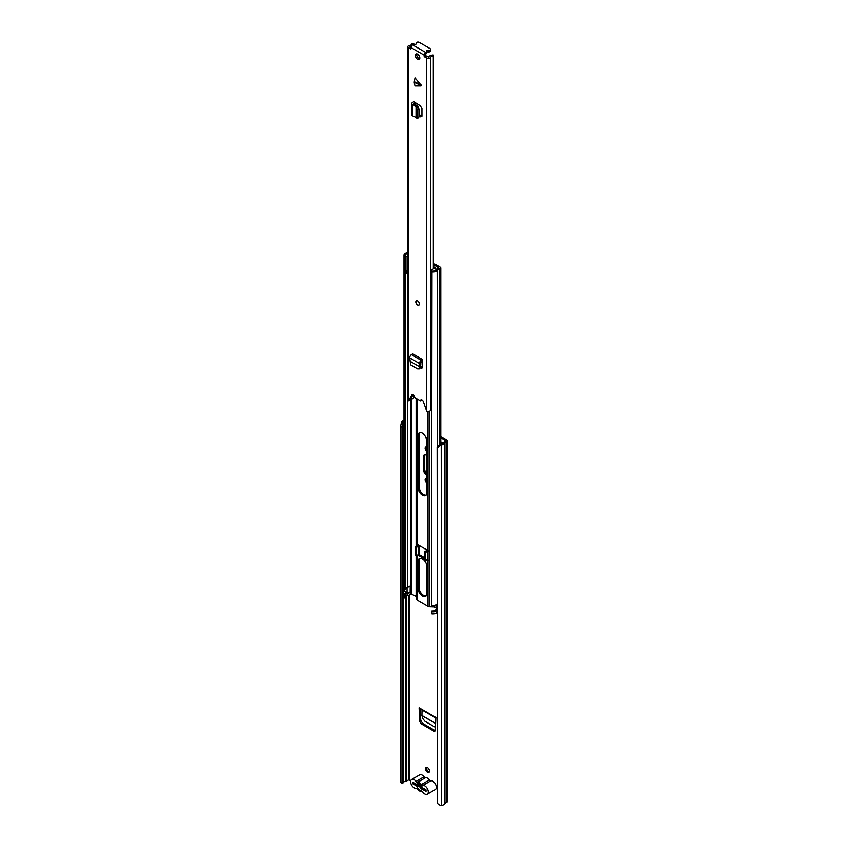 <?xml version="1.0" encoding="UTF-8"?>
<svg xmlns="http://www.w3.org/2000/svg" width="848" height="848" viewBox="0 0 848 848"><rect width="100%" height="100%" fill="white"/><g stroke="black" fill="none" stroke-linecap="round" stroke-linejoin="round"><path stroke-width="1.27" d="M435.437 727.33L424.975 721.277L422.898 718.701L421.933 715.606L435.618 723.503M426.968 481.335A2.904 1.675 60 0 1 426.374 478.219M426.968 450.023A2.904 1.675 60 0 1 426.374 446.907M429.353 771.892A2.841 1.643 60 0 1 428.569 771.616A2.841 1.643 60 0 1 426.724 767.334M441.055 442.009L441.055 444.151M440.578 445.147L437.547 448.221L437.547 803.522L437.123 447.384L440.154 444.299L440.578 445.147L441.638 444.967A4.537 2.618 0 0 0 444.861 442.91L446.896 441.67A2.014 1.166 0 0 0 447.49 440.854A2.014 1.166 0 0 0 446.896 440.027L440.801 436.508M426.968 474.71L425.866 474.074L426.936 473.449A3.106 1.791 60 0 1 424.731 469.644L424.731 455.461A3.106 1.791 60 0 1 424.943 454.517M420.725 723.535L434.271 731.358L435.3 730.17L435.893 717.461L419.103 707.762L419.696 721.16L420.725 723.535L422.548 723.355L420.756 720.344L420.258 708.96M422.548 723.355L434.6 730.308L434.271 731.358L434.854 731.188M435.247 730.541L434.6 730.308M427.498 767.61A2.841 1.643 -120 0 0 426.078 767.461A2.841 1.643 -120 0 0 425.643 769.74A2.841 1.643 -120 0 0 427.498 772.242A2.841 1.643 -120 0 0 428.918 772.38A2.841 1.643 -120 0 0 429.353 770.101A2.841 1.643 -120 0 0 427.498 767.61M425.505 436.413A2.841 1.643 -120 0 0 426.597 438.819M443.122 443.197L440.801 441.861M437.123 787.061A2.205 1.272 -120 0 0 436.095 785.714M440.154 444.299L441.225 444.129A3.032 1.749 0 0 0 443.366 442.751A1.887 1.092 180 0 1 443.896 442.168L445.974 440.854L440.801 437.738M410.75 780.849L408.46 779.937L406.521 781.05A1.887 1.092 180 0 1 405.514 781.358A3.032 1.749 0 0 0 403.139 782.598L402.832 783.213L401.38 782.969L400.51 782.142L400.51 426.841L401.38 422.516L402.832 422.749L401.963 427.074L400.51 426.841M426.968 447.066A2.904 1.675 -120 0 0 425.738 447.044A2.904 1.675 -120 0 0 425.251 449.217A2.904 1.675 -120 0 0 426.968 451.783M426.968 478.378A2.904 1.675 -120 0 0 425.738 478.346A2.904 1.675 -120 0 0 425.251 480.53A2.904 1.675 -120 0 0 426.968 483.084M424.731 469.644L423.661 470.269A3.106 1.791 -120 0 0 425.866 474.074M423.661 470.269L423.661 456.076L424.731 455.461M426.968 455.45L425.866 454.814A3.106 1.791 -120 0 0 424.307 454.655A3.106 1.791 -120 0 0 423.661 456.076M437.547 803.522L440.578 805.6L441.638 805.42A4.537 2.618 0 0 0 444.861 803.363L446.896 802.134A2.014 1.166 0 0 0 447.49 801.307L447.49 440.854M403.977 421.35A3.032 1.749 0 0 0 403.139 422.134L402.832 422.749M403.977 420.29A4.537 2.618 0 0 0 401.687 421.901L401.38 422.516M400.51 782.142L401.963 782.386L401.963 427.074M437.547 448.221L437.155 270.194A3.148 1.823 180 0 1 439.317 269.007A2.014 1.166 0 0 0 440.801 267.883A2.014 1.166 0 0 0 440.207 267.056L435.48 264.332A2.523 1.452 0 0 0 433.837 263.908L433.36 263.887M401.963 782.386L402.832 783.213M426.025 790.06A1.887 1.092 180 0 1 425.876 789.986L415.403 783.934A1.887 1.092 180 0 1 414.916 783.457M421.891 786.446L418.308 784.368M419.103 707.762L420.216 708.472M422.039 709.988L421.933 715.606M427.275 794.237L435.3 789.594A4.982 2.873 -120 0 0 436.063 785.608A4.982 2.873 -120 0 0 432.809 781.22A4.982 2.873 -120 0 0 430.932 780.764L422.908 785.396A4.982 2.873 60 0 1 424.784 785.852A4.982 2.873 60 0 1 428.039 790.241A4.982 2.873 60 0 1 427.275 794.237A4.982 2.873 60 0 1 424.784 793.982A4.982 2.873 60 0 1 422.898 792.276A2.014 1.166 60 0 0 421.403 791.407A5.173 2.989 -120 0 1 419.474 790.93A5.173 2.989 -120 0 1 417.545 789.181A2.014 1.166 60 0 0 416.05 788.311A4.982 2.873 -120 0 1 414.163 787.856A4.982 2.873 -120 0 1 410.909 783.467A4.982 2.873 -120 0 1 411.672 779.482L419.707 774.849A4.982 2.873 -120 0 1 422.187 775.093A4.982 2.873 -120 0 1 424.064 776.8A2.014 1.166 -120 0 0 424.827 777.489A2.014 1.166 -120 0 0 425.579 777.68L417.545 782.312A2.014 1.166 60 0 1 416.803 782.121A2.014 1.166 60 0 1 416.039 781.432A4.982 2.873 -120 0 0 414.163 779.725A4.982 2.873 -120 0 0 411.672 779.482M419.887 783.732L416.718 784.495A3.975 2.29 60 0 1 418.848 783.181A3.975 2.29 60 0 1 419.474 783.457A3.975 2.29 60 0 1 422.23 787.675L426.025 789.87L426.025 791.417L422.166 789.181A3.975 2.29 60 0 1 419.474 789.944A3.975 2.29 60 0 1 416.781 786.075L412.923 783.849L412.923 782.301L416.718 784.495M422.908 785.396A2.014 1.166 60 0 1 422.145 785.216A2.014 1.166 60 0 1 421.403 784.527L429.427 779.895A2.014 1.166 -120 0 0 430.18 780.573A2.014 1.166 -120 0 0 430.932 780.764M416.781 786.075L419.113 785.926L420.661 788.237L422.421 787.834L422.166 789.181M429.427 779.895A5.173 2.989 -120 0 0 425.579 777.68M421.403 784.527A5.173 2.989 -120 0 0 417.545 782.312M414.259 783.075L412.923 783.849M420.036 783.849L419.241 784.305M422.463 495.073A6.371 3.678 -120 0 0 425.643 495.391A6.371 3.678 -120 0 0 426.968 492.476L426.968 441.077A6.371 3.678 -120 0 0 424.18 434.674A6.371 3.678 -120 0 0 419.272 432.968A6.371 3.678 -120 0 0 417.958 435.883L417.958 487.271A6.371 3.678 -120 0 0 422.463 495.073M419.855 432.734A6.371 3.678 -120 0 0 419.029 435.268L419.029 486.657A6.371 3.678 -120 0 0 423.534 494.458A6.371 3.678 -120 0 0 426.131 494.999M418.711 554.295L424.297 557.518M426.131 595.879A6.371 3.678 60 0 1 423.534 595.328A6.371 3.678 60 0 1 419.029 587.526L419.029 560.963A6.371 3.678 60 0 1 419.855 558.429M422.463 595.953A6.371 3.678 -120 0 0 425.643 596.261A6.371 3.678 -120 0 0 426.968 593.346L426.968 566.782A6.371 3.678 -120 0 0 424.18 560.369A6.371 3.678 -120 0 0 419.272 558.662A6.371 3.678 -120 0 0 417.958 561.577L417.958 588.152A6.371 3.678 -120 0 0 422.463 595.953M417.672 554.931L424.297 558.747M426.533 560.04L427.509 560.602A2.491 1.442 0 0 0 427.837 560.761L427.837 559.733A2.491 1.442 180 0 1 427.509 559.574L427.509 551.338A2.491 1.442 0 0 0 427.837 551.497L427.837 550.469A2.491 1.442 180 0 1 427.509 550.31L417.407 544.469A2.491 1.442 180 0 1 417.131 544.289L417.131 545.317A2.491 1.442 -0 0 0 417.407 545.508L417.449 545.55M436.773 608.228L434.409 606.871A1.007 0.583 0 0 0 433.752 606.702L429.13 606.543A2.491 1.442 180 0 1 427.509 606.129L417.407 600.289A2.491 1.442 180 0 1 416.686 599.356L416.421 596.685A1.007 0.583 0 0 0 416.124 596.314L410.559 593.706A4.664 2.692 180 0 1 407.496 595.561A2.904 1.675 0 0 0 405.651 596.6M417.131 544.289L417.131 545.317L418 544.819M428.42 551.158L427.837 551.497L427.837 550.469M428.42 560.422L427.837 560.761L427.837 559.733M437.123 610.115A4.41 2.544 180 0 1 431.515 611.684L431.515 613.74A4.41 2.544 0 0 0 437.123 612.171M436.773 608.769A4.664 2.692 0 0 0 435.713 609.786A2.904 1.675 180 0 1 432.014 610.857L431.515 611.684M403.977 595.095L403.977 597.151A4.41 2.544 0 0 0 404.21 597.978L404.21 595.921A4.41 2.544 180 0 1 403.977 595.095A4.41 2.544 180 0 1 407.029 592.667A3.148 1.823 0 0 0 407.252 592.614M404.21 597.978L405.651 597.692L405.651 595.635L404.21 595.921M405.651 595.635A2.904 1.675 180 0 1 405.492 595.095A2.904 1.675 180 0 1 407.496 593.494A4.664 2.692 0 0 0 410.559 591.65L411.397 591.522L411.397 585.343L410.559 585.47A4.664 2.692 180 0 1 407.496 587.314A2.904 1.675 0 0 0 405.651 588.364M407.867 252.566A3.148 1.823 180 0 1 407.029 252.81A4.41 2.544 0 0 0 403.977 255.227A4.41 2.544 0 0 0 404.21 256.064L404.21 589.742A4.41 2.544 0 0 1 403.977 588.915L403.977 255.227M405.651 270.141L405.651 589.455L404.21 589.742M407.867 253.563A4.664 2.692 180 0 1 407.496 253.637A2.904 1.675 0 0 0 405.492 255.227A2.904 1.675 0 0 0 405.651 255.778L404.21 256.064M437.123 603.935A4.41 2.544 0 0 1 431.515 605.504L432.014 271A2.904 1.675 0 0 0 435.713 269.929A4.664 2.692 180 0 1 438.914 268.159L434.409 264.947A1.007 0.583 0 0 0 433.752 264.777L433.36 264.767M431.515 271.826A4.41 2.544 0 0 0 437.155 270.194M437.123 609.86A1.887 1.092 180 0 1 436.773 609.224L436.773 604.38M411.397 585.396L410.464 585.639M410.22 585.968L410.135 592.169L411.397 591.469M410.135 592.169A1.887 1.092 180 0 1 407.051 592.519L404.284 590.918L404.284 589.731M409.605 586.498A1.887 1.092 0 0 0 410.135 586.095M427.509 551.338L427.509 559.574M427.869 550.479A1.643 0.943 0 0 0 426.268 550.723L424.297 551.857L425.367 552.472L427.339 551.338M427.339 559.574L425.367 560.708L425.367 552.472M424.297 551.857L424.297 560.093L425.367 560.708M415.446 546.737L416.516 547.363L418.477 546.229A1.643 0.943 0 0 0 418.965 545.55L418.965 553.797A1.643 0.943 180 0 1 418.477 554.465L416.516 555.599L415.446 554.974L415.446 546.737L417.407 545.603M416.516 547.363L416.516 555.599M431.515 285.129A3.275 1.897 180 0 1 431.155 285.002L431.155 271A2.544 1.473 180 0 1 430.667 270.385L433.89 268.519A2.841 1.643 180 0 1 434.505 268.615L435.257 268.466A4.155 2.406 180 0 0 435.671 267.979L433.36 266.473M407.867 270.756A2.544 1.473 180 0 1 405.959 270.459A3.275 1.897 180 0 1 405.365 269.378M431.155 285.002A2.544 1.473 180 0 1 430.614 284.101L430.614 270.968M434.059 264.809L438.225 267.215A1.24 0.721 180 0 1 438.48 268.148A5.459 3.159 180 0 1 438.246 268.297M407.867 256.255L407.029 256.743A2.544 1.473 180 0 1 405.959 256.456A3.275 1.897 180 0 1 405.461 255.81M405.959 270.459L405.959 256.456M407.867 258.121L407.029 256.743M430.667 270.385L431.356 271.604M431.876 271.222A3.275 1.897 180 0 1 431.155 271M405.895 270.406L405.895 273.098A1.844 1.06 0 0 0 406.181 273.586L407.867 272.611M406.181 273.586L406.468 271.837L407.867 271.031M406.468 270.639L406.468 271.837M414.216 82.426L415.011 77.91L421.498 85.712L414.216 82.426M414.28 82.998L415.011 86.019L420.979 86.019M417.598 59.36A3.148 1.823 -120 0 0 419.177 59.508A3.148 1.823 -120 0 0 419.665 56.986A3.148 1.823 -120 0 0 417.598 54.208A3.148 1.823 -120 0 0 416.029 54.049A3.148 1.823 -120 0 0 415.541 56.583A3.148 1.823 -120 0 0 417.598 59.36M417.598 304.983A2.523 1.452 -120 0 0 418.859 305.11A2.523 1.452 -120 0 0 419.251 303.086A2.523 1.452 -120 0 0 417.598 300.86A2.523 1.452 -120 0 0 416.336 300.743A2.523 1.452 -120 0 0 415.955 302.757A2.523 1.452 -120 0 0 417.598 304.983M426.396 52.894A1.887 1.092 0 0 1 426.449 53.148A1.887 1.092 0 0 1 425.897 53.922L425.738 52.47A2.205 1.272 -60 0 0 424.17 55.173L424.17 56.35L425.516 55.586L428.643 57.229A4.897 2.83 180 0 1 433.328 55.046L433.36 268.827M411.026 48.76L411.026 47.583A2.205 1.272 120 0 1 412.584 44.88L412.743 44.785A1.887 1.092 0 0 1 414.524 44.499A1.389 0.806 180 0 0 416.23 43.714A1.389 0.806 180 0 0 416.167 43.481A1.887 1.092 0 0 1 416.092 43.174A1.887 1.092 0 0 1 417.258 42.167A1.887 1.092 0 0 1 419.325 42.4L430.021 48.58A1.887 1.092 0 0 1 430.583 49.354A1.887 1.092 0 0 1 428.145 50.403A1.389 0.806 180 0 0 426.364 51.166A1.389 0.806 180 0 0 426.396 51.346A1.887 1.092 0 0 1 426.449 51.601A1.887 1.092 0 0 1 425.897 52.375M413.824 44.478L413.824 43.789L411.927 43.767A3 1.738 180 0 1 409.616 45.432A2.268 1.314 0 0 0 407.867 46.704A2.268 1.314 0 0 0 408.524 47.626L410.761 48.919M407.867 46.704L407.867 399.747A2.268 1.314 0 0 0 408.524 400.669L411.757 395.136A2.205 1.272 -120 0 1 412.086 394.776A2.205 1.272 -120 0 1 413.771 395.359A2.205 1.272 -120 0 1 414.746 397.564L420.46 400.86A2.205 1.272 -120 0 1 420.915 399.874A2.205 1.272 -120 0 1 423.438 401.878L426.671 411.153A2.268 1.314 0 0 0 428.897 411.481A2.268 1.314 0 0 0 430.487 410.517A3 1.738 180 0 1 431.515 409.573M425.781 56.042L424.445 56.816L426.671 58.109A2.268 1.314 0 0 0 428.897 58.438A2.268 1.314 0 0 0 430.487 57.473A3 1.738 180 0 1 433.36 56.138M415.276 104.463L414.068 105.3L412.722 104.654A2.523 1.452 0 0 1 411.821 103.53A2.523 1.452 0 0 1 412.467 102.566L413.676 101.781L415.011 102.555L413.707 103.53L418.276 106.721L418.954 109L418.954 117.077L418.276 117.66M418.954 116.038L420.619 116.897L421.944 116.112L421.944 108.343L420.619 106.032L415.011 102.555M421.901 116.483L420.619 116.897L421.944 116.112L418.954 114.575M421.901 368.255L420.968 368.18L422.304 367.417L422.505 359.51L412.69 353.849L411.418 354.665A2.523 1.452 120 0 0 409.732 357.867L410.665 364.916L417.661 368.933L419.389 368.891M420.502 367.915L421.721 368.329M416.845 53.922A3.148 1.823 -120 0 0 418.933 58.586A3.148 1.823 -120 0 0 419.696 58.872M425.897 53.922L425.516 55.586M421.806 399.885A2.205 1.272 -120 0 0 421.795 400.097L420.46 400.86M412.902 394.755L410.241 400.118L408.906 400.892M411.407 46.174A4.897 2.83 180 0 1 410.05 46.492L411.026 47.53M422.304 367.407L420.947 366.622M413.824 395.412L413.824 396.832A4.897 2.83 180 0 1 410.58 399.44M413.824 43.789A4.897 2.83 180 0 1 413.644 44.499M426.449 52.428A1.389 0.806 180 0 1 428.145 51.94A1.887 1.092 0 0 0 430.583 50.901L430.583 49.354M411.821 103.53L411.821 114.862A2.523 1.452 0 0 0 412.722 115.975L416.039 117.48M416.527 118.073L417.205 117.49L416.527 118.073L416.039 117.437L416.039 106.413L417.672 105.82M414.068 105.3L416.039 106.371L417.195 109.413L417.205 117.49L418.954 117.077M416.039 106.371L417.502 105.661M422.505 361.057L420.884 362.626L420.534 367.852L418.901 368.816M417.661 368.933L420.534 367.852M422.505 359.51L421.233 360.326A2.523 1.452 120 0 0 419.548 363.538L419.686 366.834L421.011 366.442M410.135 361.322L419.686 366.834L419.294 367.968M421.064 366.188L419.898 366.76M419.654 364.894L420.99 363.993M418.944 305.047A2.523 1.452 60 0 1 417.036 304.262A2.523 1.452 60 0 1 415.997 301.793A2.523 1.452 60 0 1 416.432 300.69M409.171 779.937L409.171 594.999M441.225 444.129L441.638 805.42M403.139 782.598L403.139 422.134L401.687 421.901M444.861 803.363L444.861 442.91M444.967 803.247L444.967 442.794M446.896 802.134L446.896 441.67M405.514 781.358L405.514 597.723M405.514 593.155L405.514 591.628M406.521 781.05L406.521 595.868M406.521 592.784L406.521 592.211M408.46 779.937L408.46 595.307M420.756 720.344L419.696 721.16M421.912 715.436L435.618 723.355M416.039 781.432L424.064 776.8M427.509 606.129L427.509 560.602M417.407 600.289L417.407 555.08M417.407 544.469L417.407 399.111M416.686 599.356L416.686 555.504M416.686 546.027L416.686 398.687M416.421 596.685L416.421 555.546M416.421 546.176L416.421 398.539M416.124 596.314L416.124 555.376M416.124 546.345L416.124 398.369M433.752 606.702L433.752 605.599M434.409 606.871L434.409 605.504M427.509 550.31L427.509 411.46M429.13 606.543L429.13 411.439M407.496 595.561L407.496 593.494M410.559 593.706L410.559 591.65M411.397 593.579L411.397 591.522M407.496 587.314L407.496 272.823M410.559 585.47L410.559 399.482M411.397 585.343L411.397 399.217M433.752 264.777L433.837 263.908M439.317 445.158L439.317 269.007M419.029 587.526L417.958 588.152M419.029 560.963L417.958 561.577M410.58 585.48L410.58 591.565M407.051 587.42L407.051 592.519M418.477 546.229L418.477 554.465M419.029 435.268L417.958 435.883M419.029 486.657L417.958 487.271M414.28 81.779L420.979 84.789M424.17 55.173L411.026 47.583M408.524 400.669L408.524 47.626M426.671 411.153L426.671 58.109M430.487 410.517L430.487 57.473M412.552 394.68L411.757 395.136M425.738 52.47L412.584 44.88M428.145 51.94L428.145 50.403M415.075 102.597L415.075 104.368M417.205 109.646L418.954 109.233M416.527 107.134L418.276 106.721M412.722 104.654L412.722 115.975M419.548 363.538L409.732 357.867M421.233 360.326L411.418 354.665M435.872 717.98L419.474 708.504M440.801 444.193L440.801 267.883M416.092 44.064L416.092 43.174M426.449 53.148L426.449 51.601M415.562 104.622L415.562 102.884M416.93 118.317L418.679 117.904"/></g></svg>
